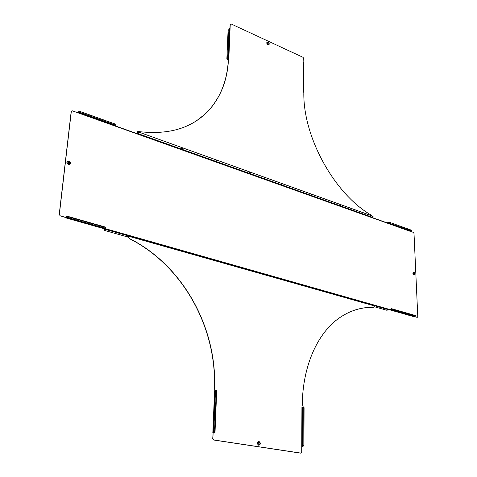 <?xml version="1.0" encoding="UTF-8"?>
<svg xmlns="http://www.w3.org/2000/svg" width="477" height="477" viewBox="0 0 477 477"><rect width="100%" height="100%" fill="white"/><g stroke="black" fill="none" stroke-linecap="round" stroke-linejoin="round"><path stroke-width="0.72" d="M68.664 163.396L69.338 163.206L68.819 162.025L68.145 162.222L68.664 163.396M69.129 163.378L68.491 163.528L68.181 162.174M68.855 163.164L68.324 162.484M68.789 162.281L68.366 162.401L68.694 163.14L69.117 163.021L68.789 162.281M414.078 274.186L413.792 273.106L414.078 274.186M414.137 274.197L413.75 273.136M414.036 273.279L414.215 273.959L414.036 273.279M71.431 111.129L71.18 111.594L72.462 110.855L114.909 125.994M386.179 222.61L387.121 223.087L387.813 222.634L388.457 222.938L387.98 222.437L386.978 223.039M104.32 229.95L105.584 228.733L104.26 230.027L104.862 230.522L127.156 236.825M374.034 306.645L386.662 310.217L389.053 309.859L389.339 309.364L390.15 309.692L391.528 308.702L392.523 309.501L391.587 308.744L415.342 315.518M105.447 228.817L104.922 228.668M105.059 228.584L389.339 309.364M417.345 317.294L414.644 316.555M417.184 317.277L417.786 316.579L414.012 233.486L413.356 232.448L410.375 231.124L387.246 222.866M71.306 111.487L59.351 214.453L60.323 215.872L65.808 217.429L65.743 217.852L67.12 216.164L68.467 216.922L105.143 227.374L105.775 227.219M390.311 309.645L389.333 309.46M60.323 215.872L65.677 217.518M60.191 215.962L59.351 214.453M71.18 111.594L59.22 214.537M417.023 317.33L414.483 316.603M70.584 217.804L70.447 218.466L71.359 218.645L71.622 218.096M412.241 315.112L412.062 315.708L412.766 315.261M413.941 273.893L413.792 273.494M415.574 315.78L413.893 316.65M389.846 309.609L390.156 309.913L390.836 309.424M412.056 315.559L412.492 315.583M414.918 316.358L412.611 315.696L412.909 315.303M391.742 309.126L391.271 308.989L390.955 309.537L412.062 315.541M392.523 309.501L415.288 315.768L392.631 309.311M66.023 217.494L66.995 216.159M105.608 227.684L104.445 228.799M70.417 218.323L71.282 218.52M105.31 228.304L71.359 218.645L71.711 218.126M66.959 216.427L105.9 227.255M68.467 216.922L105.143 227.374M68.354 217.166L67.048 216.457M105.781 227.493L105.029 227.612M410.751 230.975L410.375 231.124M388.356 222.968L411.764 231.023L411.496 230.206L389.631 222.377L388.445 222.741M411.764 231.023L388.457 222.938M409.147 230.397L411.407 231.208M411.496 230.206L389.631 222.377M388.54 222.664L389.518 222.282M78.806 111.94L80.243 111.6L78.633 112.065L78.264 111.785L77.536 112.661M78.699 112.047L77.644 112.703M114.289 125.773L114.736 125.248M82.259 113.651L115.225 125.427L115.523 125.135L114.844 123.925L115.297 124.264M115.523 125.135L78.878 112.035L78.681 112.286M80.243 111.6L114.927 124.02M80.172 111.505L114.844 123.925M214.781 427.386L213.976 427.326L213.618 427.929L214.298 428.483L214.757 428.274M258.916 444.063L258.951 442.584L258.916 444.063M258.957 444.069L258.689 442.626M258.945 442.859L258.922 443.795L258.945 442.859M373.569 307.295L373.503 307.301C361.477 307.057 350.207 310.521 339.69 317.688C317.825 332.588 302.543 365.656 302.257 405.349L301.929 407.191L302.817 407.054M373.503 307.301L374.034 306.562L373.712 305.507M128.385 237.075L129.106 238.351L128.247 237.152L128.367 235.865L127.329 236.383L127.162 236.789L128.247 237.397M129.106 238.351C182.351 264.878 217.089 326.757 214.596 388.797L214.859 390.699M215.02 390.657L214.859 389.679M212.885 438.655L213.13 432.782L212.724 438.685L213.791 439.973L212.724 438.685M300.981 453.12L213.791 439.973M300.868 453.114L301.702 452.13L301.732 446.615L302.036 446.615L302.227 407.191M300.695 453.144L213.63 440.009M214.704 389.721L214.596 388.797M128.963 238.428C182.202 264.95 216.94 326.817 214.435 388.844M128.247 237.152L128.277 236.121L127.311 236.64M373.342 307.355C366.968 307.23 360.731 308.154 354.644 310.139M214.793 427.41L213.976 427.326L215.497 390.574L214.513 390.824L212.969 432.818M258.814 443.753L258.665 442.972M301.732 446.663L302.961 446.49L303.927 445.166L304.076 407.829L302.931 406.792L302.752 446.293M302.656 442.316L302.704 446.478L302.036 446.615M302.704 446.484L303.098 446.287L303.247 406.792M303.927 445.166L304.076 407.829M303.944 445.208L303.098 446.287M304.01 407.453L304.093 407.883M214.751 432.46L214.638 431.142L215.026 432.454L212.754 432.728M214.71 432.514L213.136 432.711M215.175 390.609L213.428 432.556M214.024 427.374L213.851 427.851M213.851 427.964L213.958 428.382M214.769 427.368L216.284 390.574L215.497 390.574M214.638 431.142L216.272 391.45L216.743 390.544L214.942 432.55M214.912 431.142L216.272 391.45M215.026 432.454L216.546 391.45M127.216 236.705L127.329 236.383M249.399 172.674L250.395 172.704M249.447 172.638L250.449 172.835L249.447 172.638M216.212 160.791L217.244 160.844M216.254 160.761L217.291 160.982L216.254 160.761M181.308 148.299L182.375 148.377M181.343 148.275L182.417 148.52L181.343 148.275M312.053 194.759L311.117 194.759M311.988 195.01L311.052 194.849L311.988 195.01M281.967 183.991L280.995 183.979M281.901 184.247L280.935 184.068L281.901 184.247M268.092 43.705L267.847 43.085L268.092 43.705M340.769 205.032L339.857 205.044M340.697 205.277L339.791 205.128L340.697 205.277M197.007 120.413L204.323 114.701L210.864 107.987C194.217 127.562 169.955 135.402 138.074 131.503L137.096 132.278L137.096 133.345L138.145 132.463L139.666 132.397L373.109 216.325M137.096 132.278L137.459 131.67M210.727 108.076C221.519 94.869 227.38 78.794 228.31 59.852L228.614 59.333M228.823 58.474L228.936 59.154L228.829 58.391L228.411 58.504L227.905 59.5L226.921 58.945M303.706 91.232L303.843 62.499L303.724 58.421L303.026 57.323L231.059 23.928L230.111 24.476L229.944 28.376M230.111 24.476L230.379 24.005M371.547 215.503L371.166 215.091C334.526 193.99 303.008 137.096 303.831 92.645L303.402 91.334M303.563 91.167L303.384 91.524M230.248 24.375L228.829 58.391L227.881 58.909M228.441 59.476L228.936 59.154M228.578 59.375L228.31 59.852M210.864 107.987C221.656 94.774 227.517 78.693 228.447 59.75M137.233 132.177L137.197 133.101L138.145 132.463M267.8 43.294L268.074 43.699M227.648 58.874L228.906 28.948L230.075 28.423M228.787 31.905L228.906 28.948M227.905 59.5L227.642 58.957M227.72 59.416L228.882 29.544L228.078 30.379L226.873 58.659L227.63 59.565M139.666 132.397L372.865 216.176L372.883 216.689L371.625 217.029M139.642 132.63L138.127 132.695M179.388 148.752L179.412 148.454M215.801 161.751L214.626 161.25M248.899 173.562L248.106 173.115M279.128 184.349L279.898 184.337M309.227 195.087L309.972 195.075M337.949 205.337L338.676 205.325M68.891 160.922C66.351 161.375 66.208 162.603 68.467 164.601C71.001 164.142 71.139 162.913 68.891 160.922M68.813 161.178C66.583 161.578 66.464 162.657 68.444 164.416C70.674 164.01 70.793 162.931 68.813 161.178M68.402 164.315C70.429 163.945 70.542 162.967 68.736 161.369C66.708 161.733 66.595 162.717 68.402 164.315M68.402 164.35C70.495 163.975 70.608 162.961 68.754 161.315C66.661 161.691 66.541 162.705 68.402 164.35M414.042 275.151C412.575 273.697 412.533 272.707 413.905 272.17C415.372 273.613 415.413 274.609 414.042 275.151M413.97 274.99L412.951 273.47L413.857 272.367C415.139 273.643 415.181 274.513 413.97 274.99M413.786 272.51C414.96 273.673 414.996 274.466 413.893 274.895C412.724 273.738 412.688 272.939 413.786 272.51M412.945 273.22L413.797 272.468C415.002 273.667 415.038 274.484 413.905 274.931L413.452 274.633M105.292 229.359L128.241 235.871M373.932 305.566L389.053 309.859M410.25 231.339L387.121 223.087M386.477 222.854L115.273 126.125M414.119 316.716L390.156 309.913M414.716 316.537L390.746 309.722M65.862 217.846L104.618 228.847M66.345 217.53L105.119 228.549M70.429 218.383L66.458 217.148M66.792 216.421L67.305 216.677M387.98 222.437L388.558 222.646L387.908 222.646M77.769 112.411L114.42 125.493M78.306 112.023L78.818 111.922L78.401 111.761M258.898 441.35C260.865 442.984 260.836 444.314 258.808 445.333C256.835 443.699 256.864 442.37 258.898 441.35M258.832 441.607C260.561 443.038 260.531 444.206 258.749 445.107C257.02 443.67 257.043 442.501 258.832 441.607M258.677 444.963C257.103 443.658 257.127 442.59 258.749 441.78C260.323 443.085 260.299 444.147 258.677 444.963M258.689 445.011C257.061 443.664 257.091 442.567 258.761 441.726C260.388 443.073 260.359 444.165 258.689 445.011M128.456 236.193L374.016 305.811M301.732 446.615L301.929 407.191M212.843 432.687L214.596 390.776M213.809 432.579L213.934 428.364M214.608 432.573L214.733 428.316M268.02 44.695L268.933 44.671L269.237 43.962L268.068 42.131C266.53 42.292 266.512 43.145 268.02 44.695M268.342 42.292L268.026 42.101C266.387 42.262 266.369 43.169 267.967 44.808L269.004 44.707L269.189 43.544M268.074 44.492C269.416 44.361 269.433 43.622 268.128 42.268C266.78 42.393 266.762 43.139 268.074 44.492M269.141 43.383L268.33 42.286M268.014 42.077C266.339 42.232 266.315 43.157 267.955 44.85C269.63 44.689 269.648 43.765 268.014 42.077M303.7 62.308L303.563 91.083M229.485 28.453L228.227 58.421M228.984 28.835L228.853 32.042M228.847 32.12L227.72 58.784M227.988 59.345L228.012 58.796L227.756 59.339M137.245 133.321L371.881 217.118M413.458 274.633L412.951 273.47M390.073 309.919L413.964 316.704M391.528 308.702L415.467 315.53M65.796 217.87L104.493 228.853M67.12 216.164L105.864 227.213M408.664 230.23L388.32 222.962M115.225 125.427L83.052 113.931M115.207 125.85L386.352 222.61M302.656 441.547L302.817 406.845M128.367 235.865L373.867 305.513M227.642 58.898L228.757 32.496M137.137 133.357L371.708 217.118M214.406 161.25L215.848 161.763M247.575 173.085L248.952 173.58"/></g></svg>
